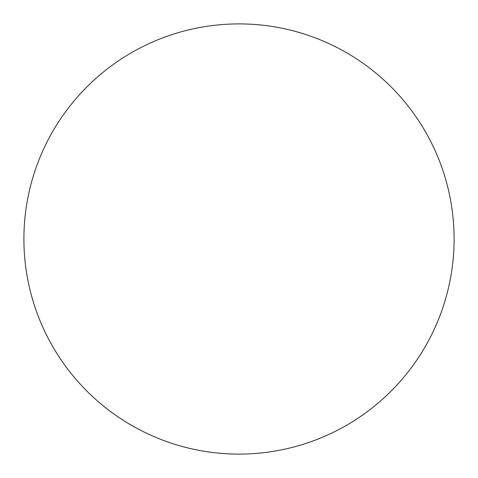 <?xml version="1.0" encoding="UTF-8"?>
<svg xmlns="http://www.w3.org/2000/svg" width="478" height="478" viewBox="0 0 478 478"><rect width="100%" height="100%" fill="white"/><g stroke="black" fill="none" stroke-linecap="round" stroke-linejoin="round"><path stroke-width="0.72" d="M23.9 239A215.1 215.1 0 0 1 239 23.9A215.1 215.1 0 0 1 454.1 239A215.1 215.1 0 0 1 239 454.1A215.1 215.1 0 0 1 23.9 239"/></g></svg>
